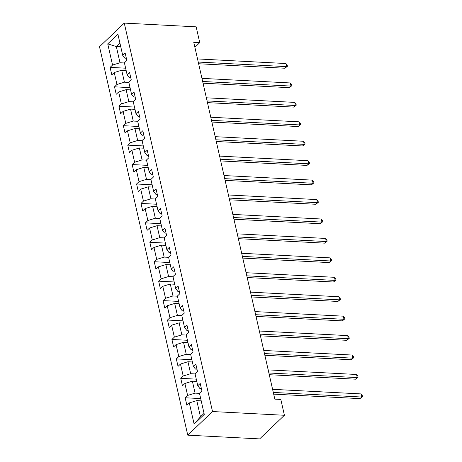 <?xml version="1.0" encoding="UTF-8"?>
<svg xmlns="http://www.w3.org/2000/svg" width="462" height="462" viewBox="0 0 462 462"><rect width="100%" height="100%" fill="white"/><g stroke="black" fill="none" stroke-linecap="round" stroke-linejoin="round"><path stroke-width="0.69" d="M212.514 411.538L284.407 415.274L259.65 438.9L187.757 435.164L99.503 46.726L124.261 23.1L212.514 411.538L187.757 435.164M107.733 43.878L112.543 65.055L110.1 67.383L111.798 74.861L114.241 72.528L116.961 84.488L114.518 86.821L116.216 94.294L118.659 91.967L121.373 103.921L118.93 106.254L120.628 113.727L123.071 111.4L125.791 123.36L123.348 125.687L125.046 133.166L127.489 130.833L130.203 142.793L127.76 145.126L129.458 152.599L131.901 150.266L134.621 162.226L132.178 164.559L133.876 172.031L136.319 169.704L139.033 181.664L136.596 183.992L138.294 191.464L140.731 189.137L143.451 201.097L141.008 203.424L142.706 210.903L145.149 208.57L147.869 220.53L145.426 222.863L147.124 230.336L149.567 228.003L152.281 239.963L149.838 242.296L151.536 249.769L153.979 247.441L156.699 259.401L154.256 261.729L155.954 269.207L158.397 266.874L161.111 278.834L158.668 281.162L160.366 288.64L162.809 286.307L165.529 298.267L163.086 300.6L164.784 308.073L167.227 305.746L169.941 317.7L167.504 320.033L169.202 327.506L171.639 325.179L174.359 337.139L171.916 339.466L173.614 346.945L176.057 344.612L178.777 356.572L176.334 358.905L178.032 366.378L180.475 364.044L183.189 376.004L180.746 378.338L182.444 385.81L184.887 383.483L187.607 395.443L185.164 397.77L186.862 405.243L189.305 402.916L194.115 424.093L204.285 414.391L199.474 393.208L201.917 390.881L200.219 383.402L197.776 385.735L195.056 373.775L197.499 371.442L195.801 363.969L193.359 366.302L190.644 354.342L193.081 352.009L191.383 344.537L188.946 346.864L186.226 334.904L188.669 332.576L186.971 325.104L184.529 327.431L181.809 315.471L184.251 313.144L182.554 305.665L180.111 307.998L177.396 296.038L179.839 293.705L178.141 286.232L175.699 288.565L172.979 276.605L175.421 274.272L173.724 266.799L171.281 269.127L168.566 257.167L171.009 254.839L169.311 247.361L166.869 249.694L164.149 237.734L166.591 235.406L164.894 227.928L162.451 230.261L159.737 218.301L162.174 215.968L160.476 208.495L158.039 210.828L155.319 198.868L157.761 196.535L156.064 189.062L153.621 191.389L150.901 179.429L153.344 177.102L151.646 169.623L149.203 171.956L146.489 159.996L148.931 157.663L147.234 150.19L144.791 152.524L142.071 140.564L144.514 138.23L142.816 130.758L140.373 133.085L137.659 121.125L140.101 118.798L138.404 111.325L135.961 113.652L133.241 101.692L135.684 99.365L133.986 91.886L131.543 94.219L128.829 82.259L131.272 79.926L129.568 72.453L127.131 74.786L124.411 62.826L126.854 60.493L125.156 53.02L122.713 55.348L117.902 34.171L107.733 43.878L116.332 46.552L120.01 62.751L124.445 62.982M194.883 47.303L199.751 42.654L193.757 42.348L274.821 399.145L280.815 399.451L284.407 415.274M197.776 385.735L199.89 388.536L201.403 388.617M199.509 393.364L195.074 393.133L192.359 381.173L196.789 381.404M187.607 395.443L195.074 393.133M184.887 383.483L192.359 381.173M193.359 366.302L195.478 369.103L196.985 369.184M195.091 373.931L190.662 373.7L187.942 361.74L192.377 361.971M183.189 376.004L190.662 373.7M180.475 364.044L187.942 361.74M188.946 346.864L191.06 349.67L192.567 349.746M190.679 354.498L186.244 354.267L183.524 342.307L187.959 342.538M178.777 356.572L186.244 354.267M176.057 344.612L183.524 342.307M184.529 327.431L186.648 330.238L188.155 330.313M186.261 335.06L181.826 334.834L179.112 322.874L183.547 323.105M174.359 337.139L181.826 334.834M171.639 325.179L179.112 322.874M180.111 307.998L182.23 310.799L183.737 310.88M181.849 315.627L177.414 315.396L174.694 303.436L179.129 303.667M169.941 317.7L177.414 315.396M167.227 305.746L174.694 303.436M175.699 288.565L177.812 291.366L179.325 291.447M177.431 296.194L172.996 295.963L170.282 284.003L174.717 284.234M165.529 298.267L172.996 295.963M162.809 286.307L170.282 284.003M171.281 269.127L173.4 271.933L174.907 272.008M173.013 276.761L168.584 276.53L165.864 264.57L170.299 264.801M161.111 278.834L168.584 276.53M158.397 266.874L165.864 264.57M166.869 249.694L168.982 252.495L170.495 252.575M168.601 257.322L164.166 257.091L161.452 245.137L165.881 245.362M156.699 259.401L164.166 257.091M153.979 247.441L161.452 245.137M162.451 230.261L164.57 233.062L166.077 233.143M164.183 237.89L159.754 237.659L157.034 225.699L161.469 225.93M152.281 239.963L159.754 237.659M149.567 228.003L157.034 225.699M158.039 210.828L160.152 213.629L161.66 213.704M159.771 218.457L155.336 218.226L152.616 206.266L157.051 206.497M147.869 220.53L155.336 218.226M145.149 208.57L152.616 206.266M153.621 191.389L155.74 194.196L157.247 194.271M155.353 199.024L150.918 198.793L148.204 186.833L152.639 187.064M143.451 201.097L150.918 198.793M140.731 189.137L148.204 186.833M149.203 171.956L151.322 174.757L152.83 174.838M150.941 179.585L146.506 179.354L143.786 167.394L148.221 167.625M139.033 181.664L146.506 179.354M136.319 169.704L143.786 167.394M144.791 152.524L146.904 155.324L148.417 155.405M146.523 160.152L142.088 159.921L139.374 147.961L143.809 148.192M134.621 162.226L142.088 159.921M131.901 150.266L139.374 147.961M140.373 133.085L142.492 135.892L144 135.967M142.105 140.719L137.676 140.488L134.956 128.528L139.391 128.759M130.203 142.793L137.676 140.488M127.489 130.833L134.956 128.528M135.961 113.652L138.074 116.459L139.588 116.534M137.693 121.281L133.258 121.056L130.544 109.096L134.973 109.327M125.791 123.36L133.258 121.056M123.071 111.4L130.544 109.096M131.543 94.219L133.662 97.02L135.17 97.101M133.275 101.848L128.846 101.617L126.126 89.657L130.561 89.888M121.373 103.921L128.846 101.617M118.659 91.967L126.126 89.657M127.131 74.786L129.245 77.587L130.752 77.668M128.863 82.415L124.428 82.184L121.708 70.224L126.143 70.455M116.961 84.488L124.428 82.184M114.241 72.528L121.708 70.224M122.713 55.348L124.832 58.154L126.34 58.229M120.767 46.783L116.332 46.552L119.935 43.116M112.543 65.055L120.01 62.751M199.751 42.654L196.154 26.836L124.261 23.1M201.207 400.843L196.772 400.612L200.45 416.805L204.054 413.369M194.115 424.093L200.45 416.805M189.305 402.916L196.772 400.612M110.1 67.383L125.629 68.191M114.518 86.821L130.047 87.624M118.93 106.254L134.459 107.063M123.348 125.687L138.877 126.496M127.76 145.126L143.295 145.928M132.178 164.559L147.707 165.367M136.596 183.992L152.125 184.8M141.008 203.424L156.537 204.233M145.426 222.863L160.955 223.666M149.838 242.296L165.367 243.104M154.256 261.729L169.785 262.537M158.668 281.162L174.203 281.97M163.086 300.6L178.615 301.403M167.504 320.033L183.033 320.842M171.916 339.466L187.445 340.275M176.334 358.905L191.863 359.707M180.746 378.338L196.275 379.146M185.164 397.77L200.693 398.579M198.62 63.75L284.915 68.232L286.59 66.638L198.233 62.047M285.88 63.525L287.15 65.021L287.433 66.262L286.59 66.638L285.88 63.525L197.528 58.934M287.433 66.262L284.915 68.232M203.037 83.183L289.333 87.67L291.008 86.071L202.651 81.479M290.298 82.958L291.568 84.454L291.851 85.695L291.008 86.071L290.298 82.958L201.946 78.367M291.851 85.695L289.333 87.67M207.455 102.622L293.745 107.103L295.42 105.509L207.068 100.918M294.716 102.391L295.98 103.886L296.263 105.134L295.42 105.509L294.716 102.391L206.358 97.8M296.263 105.134L293.745 107.103M211.867 122.055L298.163 126.536L299.838 124.942L211.481 120.351M299.128 121.829L300.398 123.319L300.681 124.567L299.838 124.942L299.128 121.829L210.776 117.238M300.681 124.567L298.163 126.536M216.285 141.488L302.581 145.975L304.25 144.375L215.898 139.784M303.546 141.262L304.81 142.758L305.093 144L304.25 144.375L303.546 141.262L215.188 136.671M305.093 144L302.581 145.975M220.697 160.926L306.993 165.408L308.668 163.808L220.31 159.223M307.958 160.695L309.228 162.191L309.511 163.438L308.668 163.808L307.958 160.695L219.606 156.104M309.511 163.438L306.993 165.408M225.115 180.359L311.411 184.84L313.08 183.247L224.728 178.655M312.376 180.128L313.64 181.624L313.923 182.871L313.08 183.247L312.376 180.128L224.018 175.543M313.923 182.871L311.411 184.84M229.527 199.792L315.823 204.273L317.498 202.679L229.14 198.088M316.788 199.567L318.058 201.057L318.341 202.304L317.498 202.679L316.788 199.567L228.436 194.976M318.341 202.304L315.823 204.273M233.945 219.225L320.241 223.712L321.916 222.112L233.558 217.521M321.206 219L322.476 220.495L322.759 221.737L321.916 222.112L321.206 219L232.854 214.408M322.759 221.737L320.241 223.712M238.363 238.663L324.653 243.145L326.328 241.551L237.976 236.96M325.623 238.432L326.888 239.928L327.171 241.176L326.328 241.551L325.623 238.432L237.266 233.841M327.171 241.176L324.653 243.145M242.775 258.096L329.071 262.578L330.746 260.984L242.388 256.393M330.035 257.865L331.306 259.361L331.589 260.608L330.746 260.984L330.035 257.865L241.684 253.28M331.589 260.608L329.071 262.578M247.193 277.529L333.489 282.011L335.158 280.417L246.806 275.826M334.453 277.304L335.718 278.794L336.001 280.041L335.158 280.417L334.453 277.304L246.096 272.713M336.001 280.041L333.489 282.011M251.605 296.962L337.901 301.449L339.576 299.85L251.218 295.258M338.865 296.737L340.136 298.233L340.419 299.474L339.576 299.85L338.865 296.737L250.514 292.146M340.419 299.474L337.901 301.449M256.023 316.401L342.319 320.882L343.988 319.288L255.636 314.697M343.283 316.17L344.548 317.665L344.831 318.913L343.988 319.288L343.283 316.17L254.926 311.579M344.831 318.913L342.319 320.882M260.435 335.834L346.731 340.315L348.406 338.721L260.048 334.13M347.695 335.608L348.966 337.098L349.249 338.346L348.406 338.721L347.695 335.608L259.344 331.017M349.249 338.346L346.731 340.315M264.853 355.266L351.149 359.754L352.818 358.154L264.466 353.563M352.113 355.041L353.384 356.537L353.667 357.779L352.818 358.154L352.113 355.041L263.762 350.45M353.667 357.779L351.149 359.754M269.271 374.705L355.561 379.187L357.236 377.587L268.884 373.001M356.531 374.474L357.796 375.97L358.079 377.217L357.236 377.587L356.531 374.474L268.174 369.883M358.079 377.217L355.561 379.187M273.683 394.138L359.979 398.619L361.654 397.025L273.296 392.434M360.943 393.907L362.214 395.403L362.497 396.65L361.654 397.025L360.943 393.907L272.592 389.322M362.497 396.65L359.979 398.619"/></g></svg>
